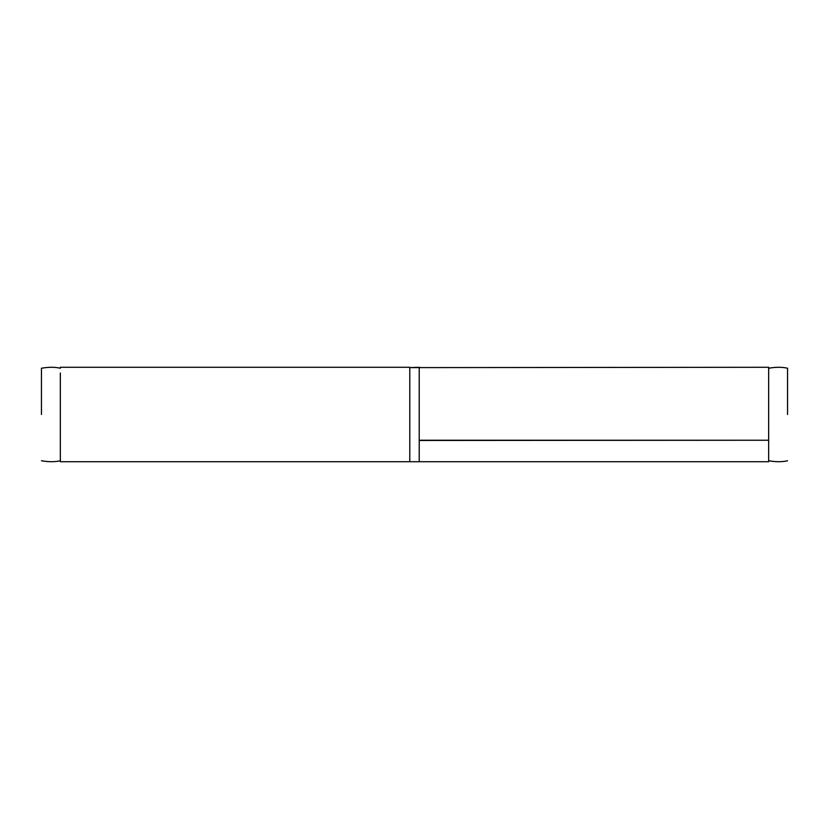 <?xml version="1.0" encoding="UTF-8"?>
<svg xmlns="http://www.w3.org/2000/svg" width="829" height="829" viewBox="0 0 829 829"><rect width="100%" height="100%" fill="white"/><g stroke="black" fill="none" stroke-linecap="round" stroke-linejoin="round"><path stroke-width="1.24" d="M768.659 367.278L768.659 440.24L419.225 440.24L419.225 367.278L409.775 367.61L768.659 367.278M768.659 440.468L768.659 461.722L419.225 461.722L419.225 440.468L768.659 440.24M409.775 461.629L409.775 367.61M419.225 440.468L419.225 367.61M41.45 414.5L41.45 368.231L41.45 414.5M787.55 414.5L787.55 368.231L787.55 414.5M409.775 440.24L409.775 372.998L409.775 461.722L60.341 461.722L60.341 372.998L60.341 440.24M409.775 461.722L419.225 461.722M41.45 460.769C48.693 462.033 54.994 462.033 60.341 460.769M41.45 368.231C48.693 366.967 54.994 366.967 60.341 368.231M768.659 460.769C775.903 462.033 782.203 462.033 787.55 460.769M768.659 368.231C775.903 366.967 782.203 366.967 787.55 368.231M60.341 367.278L409.775 367.278"/></g></svg>
